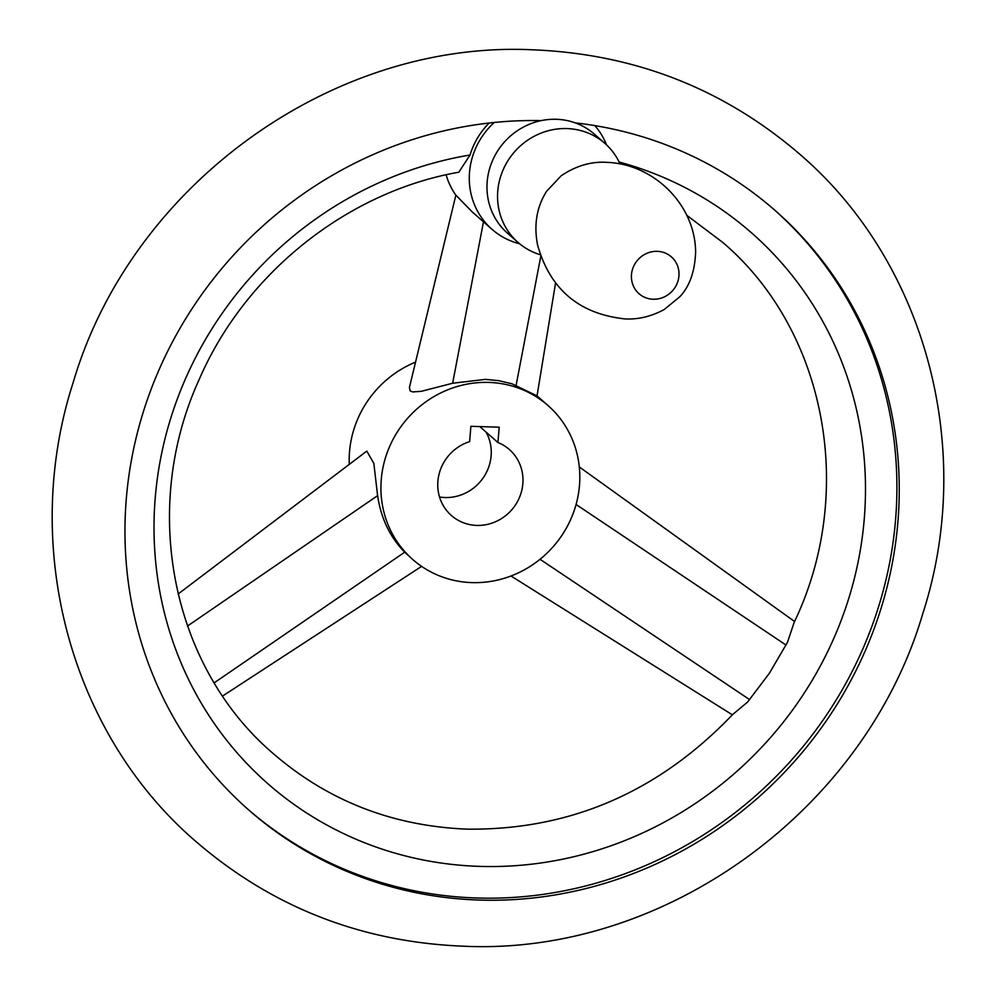 <?xml version="1.0" encoding="UTF-8"?>
<svg xmlns="http://www.w3.org/2000/svg" width="996" height="996" viewBox="0 0 996 996"><rect width="100%" height="100%" fill="white"/><g stroke="black" fill="none" stroke-linecap="round" stroke-linejoin="round"><path stroke-width="1.49" d="M619.985 163.854A65.873 62.399 131.3 0 0 604.958 143.436A65.873 62.399 131.3 0 0 566.873 128.571A65.873 62.399 131.3 0 0 503.005 170.104A65.873 62.399 131.3 0 0 517.995 242.414A65.873 62.399 131.3 0 0 540.168 254.69M604.958 143.436L594.375 134.149A65.873 62.399 131.3 0 0 556.303 119.283A65.873 62.399 131.3 0 0 492.422 160.804A65.873 62.399 131.3 0 0 507.425 233.114L517.995 242.414M606.539 144.881A73.194 69.334 131.3 0 0 594.849 125.608A398.898 377.833 -48.7 0 1 775.386 210.729A398.898 377.833 -48.7 0 1 866.196 648.633A398.898 377.833 -48.7 0 1 479.375 900.06A398.898 377.833 -48.7 0 1 248.813 810.047A398.898 377.833 -48.7 0 1 148.541 396.271A398.898 377.833 -48.7 0 1 494.24 122.471A73.194 69.334 131.3 0 0 492.012 229.329A73.194 69.334 131.3 0 0 519.626 243.796M247.643 809.013A398.898 377.833 131.3 0 0 477.034 898.006A398.898 377.833 131.3 0 0 863.52 647.325A398.898 377.833 131.3 0 0 774.216 209.695M686.792 215.31L722.635 242.327C825.584 329.776 857.07 491.476 794.098 622.525L787.525 642.233L769.323 673.333L747.598 702.056L732.658 714.53C658.431 792.106 569.911 830.315 467.099 829.145C392.673 826.095 328.095 800.946 273.365 753.673C172.034 667.469 139.689 509.28 199.3 379.215C245.203 273.078 347.504 191.718 458.807 172.221L470.062 155.003A366.528 347.181 131.3 0 0 154.044 532.437A366.528 347.181 131.3 0 0 479.686 866.383A366.528 347.181 131.3 0 0 858.502 560.026A366.528 347.181 131.3 0 0 619.126 162.024M178.11 594.027L366.802 451.113L373.849 463.439L377.609 495.659C380.995 518.381 390.021 537.218 404.7 552.195L412.742 559.491A102.464 97.06 131.3 0 0 471.967 582.61A102.464 97.06 131.3 0 0 571.331 518.02A102.464 97.06 131.3 0 0 547.999 405.534A102.464 97.06 131.3 0 0 488.775 382.414A102.464 97.06 131.3 0 0 389.411 447.005A102.464 97.06 131.3 0 0 412.742 559.491M415.556 362.121A102.464 97.06 131.3 0 0 349.285 464.385M555.544 283.076L537.031 395.898L511.981 383.796L498.959 380.696L485.326 379.376L452.645 383.236L421.283 391.316L412.705 391.938L410.19 390.918L409.406 387.556L455.857 195.166L472.465 212.148L492.012 229.329M470.062 155.003A73.194 69.334 -48.7 0 1 489.161 123.018M446.121 174.81A73.194 69.334 131.3 0 0 455.882 195.179M439.535 496.992A43.911 41.595 131.3 0 0 445.038 497.527A43.911 41.595 131.3 0 0 484.342 476.113A43.911 41.595 131.3 0 0 486.048 432.077M497.925 442.51L499.208 427.184L470.896 426.3L469.614 441.626A43.911 41.595 131.3 0 0 439.037 474.295A43.911 41.595 131.3 0 0 451.387 515.505A43.911 41.595 131.3 0 0 476.773 525.415A43.911 41.595 131.3 0 0 519.352 497.726A43.911 41.595 131.3 0 0 509.354 449.52A43.911 41.595 131.3 0 0 497.925 442.51L479.798 426.574M657.223 251.328A24.527 23.232 131.3 0 0 631.489 274.547A24.527 23.232 131.3 0 0 653.202 299.236A24.527 23.232 131.3 0 0 678.923 276.017A24.527 23.232 131.3 0 0 657.223 251.328M494.24 122.471A398.898 377.833 -48.7 0 1 541.177 120.616M575.315 122.894A398.898 377.833 -48.7 0 1 594.849 125.608M377.609 495.659L187.497 626.036M404.7 552.195L214.215 682.82M540.044 559.291L749.702 699.665M576.086 504.486L786.118 645.109M516.14 385.215L540.753 256.408M452.645 383.236L483.483 221.834M625.015 318.919C579.186 313.977 550.041 289.338 537.579 244.991C533.669 224.835 536.695 206.907 546.655 191.195L561.209 175.757C575.937 165.846 591.039 161.377 606.527 162.348C653.401 163.73 695.083 204.23 695.631 251.913C694.897 271.398 689.655 286.325 679.882 296.671L664.22 309.532C651.297 316.479 638.237 319.616 625.015 318.919M196.063 841.645C272.281 907.256 361.411 942.116 463.451 946.2C664.581 955.861 865.088 810.184 922.794 613.611C975.781 450.018 926.28 262.757 799.937 154.355C723.718 88.744 634.589 53.884 532.549 49.8C331.419 40.139 130.912 185.816 73.206 382.389C20.219 545.982 69.72 733.243 196.063 841.645M222.631 696.017L421.607 566.363M732.384 714.829L510.985 575.999M794.571 621.504L579.299 466.937M547.999 405.534L537.018 395.873"/></g></svg>
